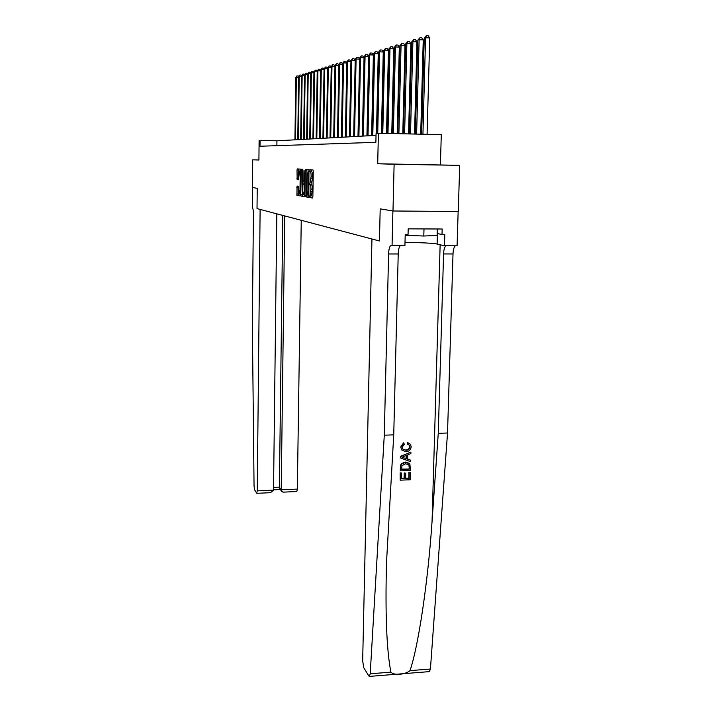 <?xml version="1.0" encoding="UTF-8"?>
<svg xmlns="http://www.w3.org/2000/svg" width="712" height="712" viewBox="0 0 712 712"><rect width="100%" height="100%" fill="white"/><g stroke="black" fill="none" stroke-linecap="round" stroke-linejoin="round"><path stroke-width="1.07" d="M309.302 196.485L309.489 197.491L312.559 198.007L312.871 196.654L313.271 171.325L312.995 169.892L309.916 169.705L310.281 171.681C310.832 171.993 311.117 173.505 311.135 176.22L310.236 182.664L309.506 183.598L310.085 184.639C310.637 184.969 310.922 186.5 310.93 189.214L310.04 195.586L309.302 196.485M310.832 195.595L310.868 197.5L312.719 197.811M311.224 169.785L311.66 171.699L310.281 171.681M311.064 182.673L311.464 184.657L310.085 184.639M406.276 164.374L434.089 164.846L406.276 164.374M297.064 186.063L296.931 195.373L300.055 195.889L300.402 169.109L297.269 168.922L297.02 170.23L297.153 179.647L298.497 179.78L299.476 170.951L300.215 174.573L299.992 190.433L299.334 193.869L298.373 186.233L297.064 186.063M459.703 165.353L458.27 211.5L392.988 210.992L394.119 164.267L459.703 165.353L377.707 163.751L378.392 133.242L376.078 133.384L375.883 142.32L260.005 146.236L260.067 140.469L259.106 140.522L258.919 160.022L252.707 159.826L252.448 187.514L257.228 188.315L257.023 208.607L260.12 209.426L257.263 490.853L273.533 490.132L276.826 213.849M392.988 210.992L380.19 208.856L379.46 240.985L257.023 208.607L257.228 188.315L252.484 187.523L252.564 208.26C253.098 208.732 253.374 210.654 253.401 214.027L252.36 324.565L254.05 486.056L254.549 489.705L256.685 493.185L257.263 490.853M377.707 163.751L394.119 164.267M304.985 195.364L305.243 196.77L308.545 197.331L308.848 195.996L308.964 169.643L305.617 169.447L305.35 170.791L304.985 195.364L306.338 195.382L306.596 196.788L308.697 197.144M304.211 196.601L301.016 196.058L300.767 194.679L301.372 169.18L302.769 169.26L303.018 170.631L303.125 181.907L304.077 182.005L304.335 180.679L304.878 170.346L304.247 196.592M258.919 159.933L252.707 159.826M440.408 164.792L441.289 134.648L378.392 133.242M376.034 135.36L276.932 140.816L260.067 140.469M276.879 145.666L276.932 140.816M311.117 195.604L312.283 191.314L310.904 191.305M311.464 184.657C312.016 184.987 312.301 186.517 312.319 189.232L312.283 191.314M310.147 182.69L311.616 182.681L312.488 178.338L311.1 178.32M311.66 171.699C312.221 172.01 312.506 173.523 312.524 176.247L312.488 178.338M306.925 169.518L306.338 195.382M308.26 195.346L308.812 172.553L308.216 171.539L307.246 175.882L307.023 190.745L307.851 195.284L308.857 195.355L308.287 195.346M304.362 196.414L301.016 196.058M302.662 169.251L302.351 196.076M302.725 190.763C302.751 193.201 303.009 194.438 303.499 194.474L304.184 190.976L304.015 183.91L303.063 183.812L302.805 185.12L302.725 190.763M303.098 183.803L304.674 183.847M298.533 168.993L298.577 179.682M298.248 186.215L298.239 195.382L300.161 195.711M427.093 134.328L429.745 37.923L425.553 37.754L424.245 38.154L421.655 134.212M422.937 134.239L425.553 37.754L426.479 35.6L428.161 35.671L429.745 37.923M424.245 38.154L426.479 35.6M410.37 472.376L410.165 479.754L400.215 480.182L400.402 473.053L401.55 473.008L401.399 478.713L404.469 478.58L404.603 473.266L405.76 473.222L405.618 478.526L409.062 478.384L409.222 472.43L410.37 472.376L408.928 472.172L408.768 478.117L405.626 478.161M405.76 473.222L404.22 472.919L404.087 478.224L401.408 478.419M401.55 473.008L400.18 472.857L400.215 480.182M409.195 463.272L405.217 461.999L401.212 463.85L400.509 465.39L400.242 470.659L400.731 465.595L401.488 464.091L405.609 462.337L409.881 463.966L410.415 470.436L400.455 470.854M407.593 442.455L407.602 444.199L407.593 442.455M410.023 446.958L409.231 445.018L409.738 446.727C409.284 448.907 407.869 449.975 405.502 449.922L405.893 450.251C408.225 450.278 409.596 449.183 410.023 446.958L409.738 446.727M400.936 447.189L403.944 443.158L403.588 442.864L400.723 447.011L401.719 449.975L400.723 447.011M384.284 435.183L388.592 253.97C388.797 249.298 389.526 246.486 390.799 245.551L392.054 245.702L392.89 210.975L380.19 208.856L379.46 240.985L371.949 239.001L362.666 660.994L363.805 667.785L368.825 675.964L369.394 676.4L370.204 673.783L384.284 435.183L393.736 434.863L386.518 562.293C385.165 613.664 386.625 650.287 390.906 672.146C393.843 675.661 405.208 674.745 410.023 670.633C418.407 646.042 427.965 582.291 432.059 521.362L438.263 433.323L443.576 253.953C443.781 249.69 444.537 246.966 445.854 245.773M410.913 452.049L400.607 456.276L400.562 457.887L400.82 456.463L410.913 452.049L410.868 453.571L407.771 454.843L407.656 459.16L410.69 460.192L410.655 461.705L400.785 458.074M410.69 460.192L407.665 458.982M438.263 433.323L447.528 433.003L453.01 253.944C453.215 249.698 453.998 246.975 455.342 245.782M400.251 245.711C399.076 246.922 398.4 249.672 398.222 253.962L393.736 434.863M410.023 670.633L430.422 669.022L447.528 433.003M392.054 245.702L404.923 245.72L405.208 234.382L408.047 234.39L408.19 228.855L442.17 229.006L442.01 234.506L444.804 234.515L444.475 245.765L457.086 245.782L458.154 211.5M404.995 242.685C415.345 242.311 433.252 243.059 437.123 244.056L444.475 245.765M430.422 669.022L429.398 671.621M437.168 233.509L442.01 234.506M409.542 445.276L407.602 444.199M403.944 443.158L404.211 444.582L402.084 447.216L402.565 449.014L405.893 450.251M407.967 442.748L410.468 444.252L411.18 446.78C410.824 449.904 409.053 451.533 405.867 451.684L401.719 449.975M403.784 457.843L406.516 458.777L406.605 455.315L401.96 457.229L406.516 458.777M406.205 455.484L406.134 458.448M409.311 469.057L408.919 464.847L405.546 463.77L401.942 465.639L401.639 469.377L409.311 469.057L401.648 469.092M409.364 466.974L409.017 468.808M408.919 464.847L409.071 466.725M284.72 215.932L281.222 489.803L297.349 489.091L296.806 491.529M301.247 220.302L297.349 489.091M282.798 215.425L279.389 487.15L281.498 491.155L283.207 492.134M280.003 488.993L279.389 487.15L273.559 487.409M270.542 492.695L273.533 490.132M420.712 134.185L423.24 39.89L419.119 39.73L417.855 40.112L415.381 134.07M416.618 134.096L419.119 39.73L420.036 37.611L421.682 37.674L423.24 39.89M417.855 40.112L420.036 37.611M414.535 134.052L416.956 41.794L412.898 41.634L411.678 42.008L409.32 133.936M410.512 133.963L412.898 41.634L413.805 39.552L415.425 39.614L416.956 41.794M411.678 42.008L413.805 39.552M408.563 133.918L410.877 43.637L406.881 43.477L405.698 43.841L403.446 133.803M404.603 133.829L406.881 43.477L407.78 41.421L409.382 41.492L410.877 43.637M405.698 43.841L407.78 41.421M402.787 133.785L404.995 45.417L401.061 45.257L399.922 45.612L397.759 133.678M398.889 133.705L401.061 45.257L401.951 43.236L403.526 43.298L404.995 45.417M399.922 45.612L401.951 43.236M405.19 235.352L423.8 236.019L437.115 235.432L437.302 228.988M423.996 228.926L423.8 236.019M397.189 133.66L399.307 47.134L395.427 46.983L394.315 47.33L392.259 133.553M393.344 133.58L395.427 46.983L396.308 44.998L397.857 45.061L399.307 47.134M394.315 47.33L396.308 44.998M391.769 133.544L393.789 48.808L389.962 48.656L388.894 48.986L386.928 133.438M387.978 133.456L389.962 48.656L390.844 46.698L392.365 46.761L393.789 48.808M388.894 48.986L390.844 46.698M386.509 133.429L388.449 50.427L384.676 50.285L383.643 50.596L381.757 133.322M382.78 133.34L384.676 50.285L385.539 48.354L387.052 48.407L388.449 50.427M383.643 50.596L385.539 48.354M381.41 133.313L383.261 51.994L379.549 51.851L378.544 52.163L376.737 133.349M377.725 133.286L379.549 51.851L380.404 49.947L381.89 50.009L383.261 51.994M378.544 52.163L380.404 49.947M376.461 133.367L378.241 53.516L373.604 53.676L371.815 135.591M372.785 135.538L374.574 53.373L375.429 51.504L376.888 51.558L378.241 53.516M373.604 53.676L375.429 51.504M371.611 135.6L373.364 54.993L369.75 54.86L368.798 55.144L367.089 135.85M368.024 135.805L369.75 54.86L370.587 53.008L372.038 53.062L373.364 54.993M368.798 55.144L370.587 53.008M366.938 135.859L368.629 56.426L365.069 56.293L364.143 56.577L362.488 136.108M363.396 136.054L365.069 56.293L365.897 54.468L367.321 54.521L368.629 56.426M364.143 56.577L365.897 54.468M362.399 136.108L364.028 57.814L360.512 57.69L359.622 57.966L358.029 136.348M358.91 136.304L360.512 57.69L361.34 55.892L362.746 55.937L364.028 57.814M359.622 57.966L361.34 55.892M357.994 136.357L359.56 59.167L356.089 59.043L355.226 59.31L353.686 136.588M354.549 136.544L356.089 59.043L356.908 57.271L358.296 57.316L359.56 59.167M355.226 59.31L356.908 57.271M350.304 136.775L351.79 60.36L350.945 60.618L349.467 136.82M355.199 60.484L351.79 60.36L352.6 58.606L353.971 58.66L355.199 60.458M350.945 60.618L352.6 58.606M346.174 137.007L347.616 61.641L346.788 61.891L345.365 137.051M350.927 61.757L347.616 61.641L348.417 59.915L349.761 59.959L350.927 61.668M346.788 61.891L348.417 59.915M342.161 137.22L343.549 62.887L342.748 63.137L341.368 137.265M346.771 63.003L343.549 62.887L344.341 61.179L345.667 61.232L346.771 62.852M342.748 63.137L344.341 61.179M338.253 137.443L339.588 64.098L338.805 64.338L337.479 137.478M342.721 64.214L339.588 64.098L340.372 62.416L341.689 62.46L342.73 64M338.805 64.338L340.372 62.416M334.444 137.647L335.735 65.281L334.978 65.513L333.697 137.692M338.787 65.388L335.735 65.281L336.509 63.617L337.808 63.662L338.796 65.112M334.978 65.513L336.509 63.617M330.733 137.852L331.979 66.43L331.24 66.661L330.003 137.897M334.96 66.536L331.979 66.43L332.753 64.792L334.035 64.837L334.96 66.207M331.24 66.661L332.753 64.792M327.12 138.048L328.33 67.551L327.609 67.774L326.408 138.092M331.222 67.649L328.33 67.551L329.086 65.931L330.359 65.976L331.231 67.266M327.609 67.774L329.086 65.931M323.604 138.244L324.761 68.646L324.058 68.859L322.91 138.288M327.591 68.744L324.761 68.646L325.517 67.044L326.772 67.088L327.6 68.308M324.058 68.859L325.517 67.044M320.169 138.431L321.29 69.705L320.605 69.918L319.492 138.475M324.049 69.803L321.29 69.705L322.038 68.129L323.275 68.165L324.058 69.322M320.605 69.918L322.038 68.129M316.813 138.618L317.899 70.746L317.232 70.951L316.155 138.653M320.587 70.835L317.899 70.746L318.647 69.18L319.866 69.224L320.596 70.31M317.232 70.951L318.647 69.18M313.547 138.796L314.597 71.761L313.947 71.956L312.906 138.831M317.223 71.85L314.597 71.761L315.336 70.212L316.546 70.257L317.232 71.28M313.947 71.956L315.336 70.212M310.361 138.974L311.375 72.749L310.743 72.944L309.729 139.009M313.939 72.829L311.375 72.749L312.105 71.218L313.298 71.262L313.947 72.224M310.743 72.944L312.105 71.218M307.246 139.143L308.225 73.71L307.611 73.906L306.632 139.178M310.726 73.799L308.225 73.71L308.955 72.206L310.129 72.241L310.735 73.14M307.611 73.906L308.955 72.206M304.202 139.312L305.154 74.653L304.549 74.84L303.606 139.347M307.593 74.733L305.154 74.653L305.875 73.158L307.041 73.203L307.602 74.048M304.549 74.84L305.875 73.158M301.238 139.481L302.155 75.57L301.559 75.757L300.651 139.507M304.54 75.65L302.155 75.57L302.867 74.101L304.024 74.137L304.549 74.929M301.559 75.757L302.867 74.101M298.337 139.632L299.227 76.469L298.648 76.647L297.758 139.668M301.55 76.549L299.227 76.469L299.93 75.009L301.069 75.054L301.559 75.792M295.498 139.792L296.361 77.35L295.792 77.519L296.833 75.979L298.186 75.944L298.648 76.638L299.93 75.009M295.792 77.519L294.937 139.819M298.631 77.421L296.361 77.35L297.055 75.908M310.868 197.5L309.489 197.491M311.269 171.672L309.889 171.654M311.064 184.604L309.684 184.586M311.286 195.631L309.969 195.613M312.319 189.232L310.93 189.214M312.524 176.247L311.135 176.22M306.712 170.809L305.35 170.791M306.596 196.788L305.243 196.77M309.222 171.574L308.625 171.565M309.222 171.556L308.216 171.539M302.102 194.688L300.767 194.679M302.449 170.524L301.123 170.506M304.674 183.918L304.015 183.91M298.462 179.664L297.153 179.647M298.221 178.32L296.913 178.303M298.337 170.248L297.02 170.23M298.239 195.382L296.931 195.373M297.999 194.02L296.69 194.011M298.097 187.363L296.779 187.345M432.059 521.362L440.141 244.759M443.576 253.953L453.01 253.944M398.222 253.962L388.592 253.97M370.204 673.783L390.906 672.146M437.426 233.563L437.123 244.056M311.42 195.604L310.04 195.586M311.616 182.681L310.236 182.664M304.513 194.483L303.499 194.474M300.313 193.886L299.334 193.869M300.642 170.969L299.636 170.96M391.484 245.551L390.799 245.551M369.394 676.4L429.461 671.612M296.86 491.529L282.984 492.143M279.665 488.494L281.498 491.155M273.533 489.82L280.368 489.518M270.872 492.677L256.863 493.3"/></g></svg>
